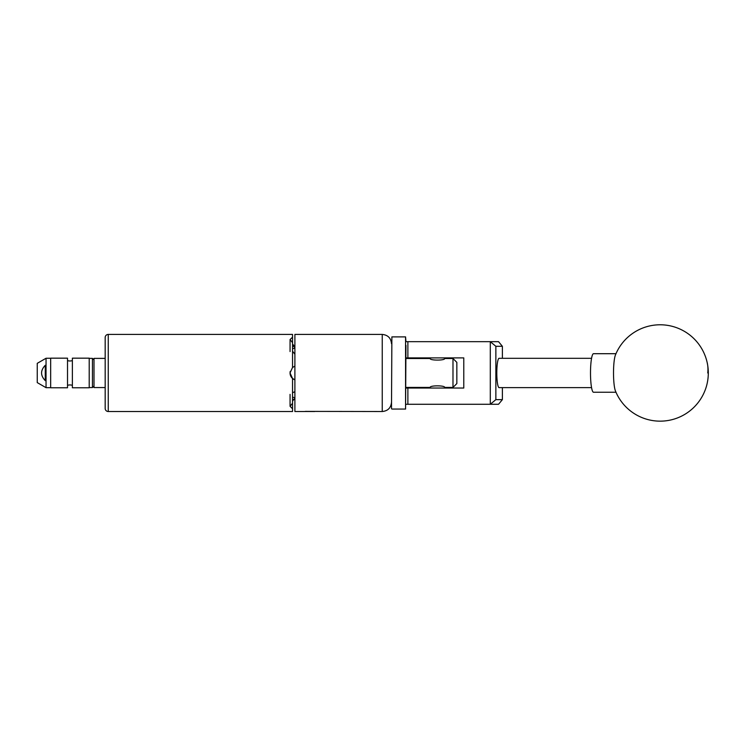 <?xml version="1.0" encoding="UTF-8"?>
<svg xmlns="http://www.w3.org/2000/svg" width="745" height="745" viewBox="0 0 745 745"><rect width="100%" height="100%" fill="white"/><g stroke="black" fill="none" stroke-linecap="round" stroke-linejoin="round"><path stroke-width="1.12" d="M405.951 345.382L405.569 409.052L405.569 336.889L405.951 341.666L498.535 341.666L502.381 346.295L495.863 346.295L495.863 399.646L502.381 399.646L502.381 387.624M502.381 399.646L498.535 404.274L405.951 404.274M405.951 388.043L463.781 388.043L463.781 357.898L405.951 357.898M490.303 404.274L490.303 341.666M407.878 341.666L407.878 357.898M407.878 388.043L407.878 404.274M502.381 358.317L502.381 346.295M495.863 346.295L490.359 341.722M490.359 404.218L495.863 399.646M614.765 388.601A19.277 3.017 90 0 0 615.435 390.929A48.192 48.192 0 0 0 674.29 419.035A48.192 48.192 0 0 0 660.154 324.783A48.192 48.192 0 0 0 615.435 355.011A19.277 3.017 90 0 0 614.085 361.688A19.277 3.017 90 0 0 614.765 388.601M615.985 353.698L593.523 353.698A19.277 3.017 90 0 0 591.074 361.688A19.277 3.017 90 0 0 590.832 381.747A19.277 3.017 90 0 0 593.523 392.243L615.985 392.243M391.498 408.67L391.879 336.889L391.498 408.67M591.558 358.317L499.094 358.317A14.649 2.291 -90 0 0 496.803 372.966A14.649 2.291 -90 0 0 499.094 387.624L591.558 387.624M94 386.022L92.455 387.558L92.455 358.382L94 359.919M89.214 358.382L92.455 358.382M89.214 387.558L92.455 387.558M72.367 360.552A6.984 6.984 0 0 1 67.516 360.552M72.367 385.379A6.984 6.984 0 0 0 67.516 385.379M50.669 358.168L67.516 358.168L67.516 387.772L50.669 387.772L50.669 358.168M72.367 358.168L89.214 358.168L89.214 387.772L72.367 387.772L72.367 358.168M45.268 365.301C40.351 370.433 40.351 375.536 45.268 380.639L45.268 365.301M37.25 382.604L37.25 363.337L46.041 358.261L46.041 387.679L37.25 382.604M50.669 358.261L46.041 358.261M50.669 387.679L46.041 387.679M105.175 337.504L105.175 358.382L94 358.382L94 387.558L105.175 387.558L105.175 408.437L105.175 337.504A3.082 3.082 0 0 1 108.258 334.421L108.258 411.519A3.082 3.082 0 0 1 105.175 408.437M314.725 411.51L304.454 411.501M456.843 383.573L452.988 387.428L452.988 358.513L456.843 362.368L456.843 383.573M430.238 388.043L430.135 387.428C429.688 385.323 445.137 385.333 444.69 387.428L452.988 387.428M452.988 358.513L444.69 358.513C445.137 360.617 429.697 360.617 430.135 358.513L405.951 358.513M444.69 387.428L444.579 388.043M405.951 387.428L430.135 387.428M292.534 400.233L294.852 398.584L294.852 399.497A2.309 2.309 0 0 0 292.534 401.806M290.233 371.373A7.171 7.171 0 0 0 290.066 372.891L292.534 367.481L292.534 342.672L290.066 339.543L292.534 337.178L292.534 334.421L108.258 334.421M290.066 394.375L290.066 406.314L292.534 403.269L292.534 411.519L108.258 411.519M292.534 408.763L290.066 406.314M292.534 403.269L292.534 378.46L290.066 373.049A7.171 7.171 0 0 0 294.89 379.82L292.534 378.46M304.295 411.519L294.89 411.519L294.89 334.421L382.241 334.421L382.241 411.519L305.348 411.389C303.951 411.557 303.951 411.557 305.348 411.389M294.89 346.444L294.89 347.356M292.534 337.178L292.534 342.672M294.89 354.201L294.89 366.121M292.534 392.699L294.89 391.73M292.738 367.313A7.171 7.171 0 0 0 292.534 367.481L294.852 366.13M294.89 348.176A7.171 3.585 0 0 0 292.534 348.856M290.066 339.618L290.066 351.565M292.534 397.085A7.171 3.585 180 0 0 294.89 397.765M292.534 351.202L294.852 354.192M294.852 347.356L292.534 345.708M707.75 372.966A48.192 38.6 -12.2 0 0 707.247 362.759M405.569 409.052L391.879 409.052M405.569 336.889L391.879 336.889M444.579 358.569L444.579 357.898M430.238 358.569L430.238 357.898M382.241 411.519C387.866 410.97 390.948 407.887 391.498 402.272M294.852 346.444L292.534 344.134M382.241 334.421C387.866 334.971 390.948 338.053 391.498 343.669"/></g></svg>
